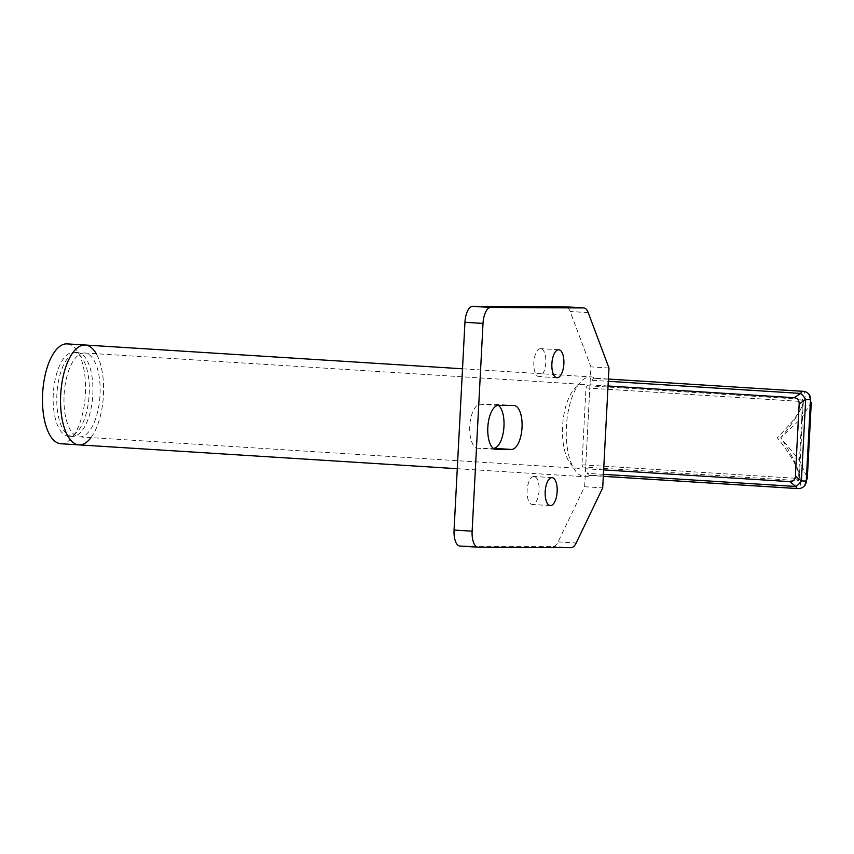 <?xml version="1.0" encoding="UTF-8"?>
<svg xmlns="http://www.w3.org/2000/svg" width="854" height="854" viewBox="0 0 854 854"><rect width="100%" height="100%" fill="white"/><g stroke="black" fill="none" stroke-linecap="round" stroke-linejoin="round"><path stroke-width="0.64" stroke-dasharray="4.27 3.2" d="M90.983 437.611A50.023 21.35 93.6 0 0 96.267 353.737M60.858 443.738A50.023 21.35 93.6 0 0 61.392 443.76A50.023 21.35 93.6 0 0 85.357 394.537A50.023 21.35 93.6 0 0 67.156 343.884M72.643 436.447A42.027 17.934 -86.4 0 1 72.206 436.426A42.027 17.934 -86.4 0 1 56.951 393.363A42.027 17.934 -86.4 0 1 77.49 352.553A42.027 17.934 -86.4 0 1 92.776 395.103A42.027 17.934 -86.4 0 1 72.643 436.447M69.035 436.223A42.027 17.934 -86.4 0 1 68.587 436.202A42.027 17.934 -86.4 0 1 53.332 393.139A42.027 17.934 -86.4 0 1 73.871 352.328A42.027 17.934 -86.4 0 1 89.158 394.868A42.027 17.934 -86.4 0 1 69.035 436.223M581.958 464.822L795.522 478.283L799.557 401.369L585.983 387.919L581.958 464.822L582.855 467.031L798.415 480.61L795.522 478.283M803.304 401.871L799.333 477.76C799.034 469.294 791.701 455.951 777.311 437.707C793.505 421.428 802.173 409.482 803.304 401.871L802.675 399.298L587.125 385.72A42.027 17.934 93.6 0 0 583.197 384.417A42.027 17.934 93.6 0 0 582.748 384.396A42.027 17.934 93.6 0 0 562.626 425.74A42.027 17.934 93.6 0 0 577.912 468.291A42.027 17.934 93.6 0 0 582.855 467.031M587.125 385.72L585.983 387.919M799.333 477.76L798.415 480.61L802.675 399.298L799.557 401.369M84.268 352.99A42.027 17.934 93.6 0 0 64.135 394.334A42.027 17.934 93.6 0 0 79.422 436.885A42.027 17.934 93.6 0 0 99.971 396.075A42.027 17.934 93.6 0 0 84.706 353.012A42.027 17.934 93.6 0 0 84.268 352.99M603.404 474.344L587.456 473.34A8.006 3.416 -86.4 0 0 589.58 475.464A8.006 3.416 -86.4 0 0 590.52 475.23L798.853 488.349C804.884 480.45 794.039 457.456 780.737 437.728C796.024 419.794 809.154 398.861 803.924 391.559A8.006 7.665 142.8 0 1 809.026 394.431L809.378 394.922M797.914 488.595A8.006 3.416 -86.4 0 0 798.853 488.349A8.006 7.579 -141.8 0 0 804.671 485.595L805.087 485.019M811.3 402.298L801.607 418.086L780.737 437.728L799.365 460.146L807.329 478.112M608.037 385.987L589.975 384.855L592.334 380.297A8.006 3.416 -86.4 0 1 594.843 378.194A8.006 3.416 -86.4 0 1 595.601 378.439A50.023 21.35 -86.4 0 0 590.925 376.881A50.023 21.35 -86.4 0 0 590.392 376.86A50.023 21.35 -86.4 0 0 566.426 426.082A50.023 21.35 -86.4 0 0 584.627 476.735A50.023 21.35 -86.4 0 0 590.52 475.23M603.639 469.903L585.577 468.761L587.456 473.34M589.975 384.855L585.577 468.761M78.92 444.87A50.023 21.35 93.6 0 0 103.377 396.288A50.023 21.35 93.6 0 0 85.219 345.016M533.846 476.5A14.006 5.978 93.6 0 0 527.142 490.281A14.006 5.978 93.6 0 0 532.234 504.458A14.006 5.978 93.6 0 0 539.077 490.858A14.006 5.978 93.6 0 0 533.996 476.5A14.006 5.978 93.6 0 0 533.846 476.5M540.55 348.635A14.006 5.978 93.6 0 0 533.835 362.416A14.006 5.978 93.6 0 0 538.938 376.603A14.006 5.978 93.6 0 0 545.781 362.993A14.006 5.978 93.6 0 0 540.699 348.635A14.006 5.978 93.6 0 0 540.55 348.635M498.533 405.426A22.012 9.394 93.6 0 0 495.95 404.369A22.012 9.394 93.6 0 0 495.715 404.358L480.322 404.284A22.012 9.394 93.6 0 0 469.775 425.943A22.012 9.394 93.6 0 0 477.781 448.233A22.012 9.394 93.6 0 0 478.016 448.243L493.27 448.318M478.123 547.2L460.06 546.069L553.008 546.528A16.012 6.832 93.6 0 0 558.089 541.874L584.638 486.737L590.915 366.868L570.162 311.496A16.012 6.832 93.6 0 0 565.903 306.821M584.638 486.737L602.7 487.88M608.977 368.01L590.915 366.868M595.601 378.439L803.924 391.559A8.006 3.416 93.6 0 0 803.176 391.313M592.334 380.297L608.283 381.3M498.384 405.426L480.322 404.284M513.777 405.501L495.715 404.358M495.619 449.343L478.016 448.243M558.089 541.874L576.151 543.016M571.07 547.67L553.008 546.528M588.225 312.639L570.162 311.496M68.587 436.202L72.206 436.426M73.871 352.328L77.49 352.553M79.422 436.885L577.912 468.291M84.706 353.012L583.197 384.417M589.58 475.464L603.298 476.329M608.4 379.048L594.843 378.194M457.274 468.707L584.627 476.735M462.505 368.789L590.925 376.881M552.058 477.642L533.996 476.5M550.296 505.6L532.234 504.458M558.762 349.777L540.699 348.635M557 377.735L538.938 376.603M495.843 449.364L477.781 448.233M514.012 405.511L495.95 404.369"/><path stroke-width="1.28" d="M96.267 353.737A50.023 21.35 93.6 0 0 85.219 345.016A50.023 21.35 93.6 0 0 60.762 393.609A50.023 21.35 93.6 0 0 78.92 444.87A50.023 21.35 93.6 0 0 79.454 444.891A50.023 21.35 93.6 0 0 90.983 437.611M78.92 444.87A50.023 21.35 93.6 0 1 60.719 394.217A50.023 21.35 93.6 0 1 84.685 345.005A50.023 21.35 93.6 0 1 85.219 345.016L67.156 343.884A50.023 21.35 93.6 0 0 42.7 392.466A50.023 21.35 93.6 0 0 60.858 443.738L457.274 468.707M809.026 394.431A8.006 7.665 142.8 0 1 809.058 394.463A8.006 7.665 142.8 0 1 810.521 399.747L809.026 394.431M799.173 403.921L805.664 399.629A8.006 2.381 -123.5 0 0 800.668 393.416L794.167 397.718C797.551 398.103 799.216 400.163 799.173 403.921L795.394 476.084C795.042 479.82 793.174 481.667 789.779 481.624L603.639 469.903M807.329 478.112L804.671 485.584A8.006 7.579 -141.8 0 0 804.703 485.563A8.006 7.579 -141.8 0 0 806.261 481.048L810.521 399.747L805.664 399.629L801.404 480.93A8.006 2.583 128.8 0 1 795.789 486.47L603.404 474.344M807.329 478.165L806.261 481.048L801.404 480.93L795.394 476.084M608.037 385.987L794.167 397.718M551.908 477.632A14.006 5.978 -86.4 0 1 552.058 477.642A14.006 5.978 -86.4 0 1 557.139 491.989A14.006 5.978 -86.4 0 1 550.296 505.6A14.006 5.978 -86.4 0 1 545.204 491.413A14.006 5.978 -86.4 0 1 551.908 477.632M558.612 349.777A14.006 5.978 -86.4 0 1 558.762 349.777A14.006 5.978 -86.4 0 1 563.843 364.135A14.006 5.978 -86.4 0 1 557 377.735A14.006 5.978 -86.4 0 1 551.897 363.558A14.006 5.978 -86.4 0 1 558.612 349.777M498.384 405.426L513.777 405.501A22.012 9.394 -86.4 0 1 514.012 405.511A22.012 9.394 -86.4 0 1 522.018 427.801A22.012 9.394 -86.4 0 1 511.471 449.45L496.078 449.375A22.012 9.394 -86.4 0 1 495.843 449.364A22.012 9.394 -86.4 0 1 487.837 427.085A22.012 9.394 -86.4 0 1 498.384 405.426M493.27 448.318L493.409 448.318A22.012 9.394 93.6 0 0 503.679 429.775A22.012 9.394 93.6 0 0 498.533 405.426M565.903 306.821A16.012 6.832 93.6 0 0 565.732 306.799A16.012 6.832 93.6 0 0 565.572 306.799L583.634 307.931A16.012 6.832 -86.4 0 1 583.794 307.942A16.012 6.832 -86.4 0 1 588.225 312.639L608.977 368.01L602.7 487.88L576.151 543.016A16.012 6.832 -86.4 0 1 571.07 547.67L478.123 547.2A16.012 6.832 -86.4 0 1 477.952 547.2A16.012 6.832 -86.4 0 1 472.123 531.188L454.061 530.046A16.012 6.832 93.6 0 0 459.89 546.058A16.012 6.832 93.6 0 0 460.06 546.069M565.572 306.799L472.625 306.33A16.012 6.832 93.6 0 0 464.95 322.278L454.061 530.046M464.95 322.278L483.012 323.42A16.012 6.832 -86.4 0 1 490.687 307.472L472.625 306.33M583.634 307.931L490.687 307.472M483.012 323.42L472.123 531.188M809.058 394.463A8.006 8.006 0 0 0 803.176 391.313A8.006 3.416 93.6 0 0 800.668 393.416L608.283 381.3M603.298 476.329L797.914 488.595A8.006 3.416 -86.4 0 1 795.789 486.47L789.779 481.624M511.471 449.45L493.409 448.318M797.914 488.595A8.006 8.006 0 0 0 804.703 485.563M803.176 391.313L608.4 379.048M811.3 402.298L807.318 478.176M85.219 345.016L462.505 368.789M459.89 546.058L477.952 547.2M565.732 306.799L583.794 307.942"/></g></svg>
